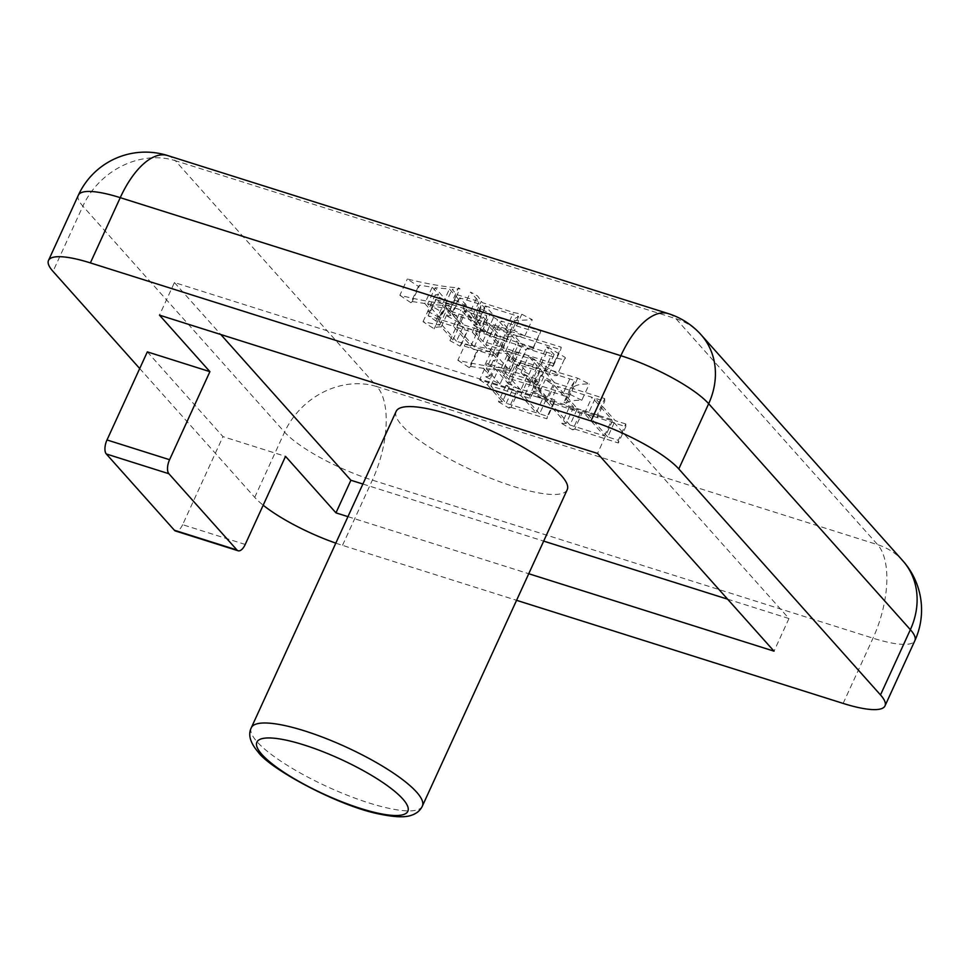 <?xml version="1.0" encoding="UTF-8"?>
<svg xmlns="http://www.w3.org/2000/svg" width="970" height="970" viewBox="0 0 970 970"><rect width="100%" height="100%" fill="white"/><g stroke="black" fill="none" stroke-linecap="round" stroke-linejoin="round"><path stroke-width="0.73" stroke-dasharray="4.85 3.64" d="M396.148 411.377A94.078 21.934 -155.4 0 0 401.895 425.345A94.078 21.934 -155.4 0 0 493.548 479.374A94.078 21.934 -155.4 0 0 567.22 489.692M625.771 423.975L615.21 420.64L595.277 398.306L604.734 401.289L604.71 398.585L545.237 379.803L554.149 385.32L573.634 407.145L569.305 407.23L580.121 413.523L582.218 412.747L625.795 426.679L625.771 423.975L618.302 440.283L607.741 436.949L615.21 420.64M485.267 305.926L518.623 316.45L512.997 319.542L515.106 320.573L532.287 319.688L521.812 314.219L513.482 312.486L482.357 302.664L477.531 295.911L470.511 292.079L479.022 301.609L456.797 294.589L452.093 289.327L459.95 288.745L458.398 287.884C444.017 286.841 426.994 283.87 407.327 278.972L418.361 286.417L419.683 285.216L432.232 287.193L438.501 294.225L435.178 294.977L447.437 301.549L435.118 287.75L449.425 289.024L458.386 299.051L454.736 299.888L467.77 306.884L459.707 297.851L481.932 304.871L484.842 308.133L481.193 308.957L494.227 315.953L485.267 305.926L477.81 322.234L511.154 332.758L518.623 316.45M548.826 347.612L546.607 346.908L554.137 354.45L522.418 344.859L513.239 334.565L560.708 349.733L561.242 347.199L510.329 331.316L501.15 321.021L540.06 333.304L540.811 331.025L489.68 314.874L497.586 319.724L506.995 330.261L490.323 324.998L483.157 316.96L486.491 318.014L486.685 315.553L435.554 299.415L443.363 304.58L447.17 308.848L430.51 305.392L441.714 312.037L434.184 328.818L441.653 312.51C442.502 311.079 444.866 310.449 448.734 310.606L460.374 323.653L457.391 324.332L467.528 329.873L468.51 328.745L504.861 340.397L505.067 337.936L500.617 336.529L493.233 328.26L509.905 333.522L518.865 343.55L515.87 344.229L526.007 349.77L527.001 348.642L556.453 357.942C563 359.967 565.91 359.809 565.207 357.469L548.826 347.612L541.357 363.92L539.138 363.216L546.607 346.908M539.138 363.216L546.668 370.758L514.949 361.167L505.77 350.885L553.239 366.042L553.773 363.507L502.86 347.624L493.681 337.33L532.591 349.612L533.342 347.333L482.211 331.194L490.117 336.032L499.526 346.569L482.854 341.307L475.688 333.28L479.022 334.323L479.216 331.873L428.085 315.723L435.894 320.888L439.701 325.156L423.041 321.7L434.184 328.818C435.033 327.399 437.397 326.757 441.265 326.914L452.905 339.961L449.922 340.64L460.059 346.181L461.041 345.053L497.404 356.705L497.598 354.244L493.148 352.837L485.764 344.568L502.436 349.83L511.396 359.858L508.413 360.537L518.55 366.078L519.532 364.95L548.996 374.25C555.531 376.275 558.453 376.117 557.738 373.777L565.207 357.469L557.738 373.777L541.357 363.92M554.84 399.955L547.056 397.494L531.608 380.191L537.72 382.119L537.137 379.234L487.11 363.435L494.918 368.612L509.917 385.417L505.928 385.417L516.404 391.783L518.501 391.007L554.307 402.489L554.84 399.955L547.371 416.263L539.587 413.802L547.056 397.494M543.94 370.746L575.064 380.579L571.451 385.927L573.561 386.945C576.701 384.75 581.939 383.768 589.275 383.987L577.696 378.167L540.799 367.23L535.525 359.979L528.505 356.148L537.465 366.187L515.228 359.167L510.523 353.892L518.392 353.31L516.61 352.207C501.939 351.188 484.842 348.436 465.321 343.95L476.694 351.322L478.016 350.121L490.893 352.025L497.61 359.543L493.293 360.525L507.443 367.872L493.778 352.571L507.868 353.601L518.611 365.641L514.633 366.539L528.213 373.717L518.368 362.671L540.605 369.691L544.849 374.456L540.872 375.366L554.234 382.289L543.94 370.746L536.471 387.054L567.596 396.888L575.064 380.579M139.704 368.527L254.71 497.355A73.781 17.205 -155.4 0 0 263.185 505.2M335.826 543.139A73.781 17.205 -155.4 0 0 342.495 545.358L516.573 600.309M347.951 516.646L528.747 573.731M147.331 351.88L222.967 436.621L285.544 456.373M727.621 599.181L788.962 618.545L612.47 420.822L174.418 282.537L159.48 315.153M612.47 420.822L597.532 453.439M788.962 618.545L774.024 651.161M362.889 484.03L543.685 541.114M174.418 282.537L220.808 334.517M245.228 544.449L182.639 524.685L222.967 436.621M182.639 524.685A11.07 5.056 -72.5 0 1 175.534 531.002M544.412 370.467L551.881 354.159M514.949 361.167L522.418 344.859M505.77 350.885L513.239 334.565M553.239 366.042L560.708 349.733M553.773 363.507L561.242 347.199M502.86 347.624L510.329 331.316M493.681 337.33L501.15 321.021M532.591 349.612L540.06 333.304M533.342 347.333L540.811 331.025M482.211 331.194L489.68 314.874M490.117 336.032L497.586 319.724M499.526 346.569L506.995 330.261M482.854 341.307L490.323 324.998M475.688 333.28L483.157 316.96M479.022 334.323L486.491 318.014M479.216 331.873L486.685 315.553M428.085 315.723L435.554 299.415M435.894 320.888L443.363 304.58M439.701 325.156L447.17 308.848M423.041 321.7L430.51 305.392M441.265 326.914L448.734 310.606M452.905 339.961L460.374 323.653M449.922 340.64L457.391 324.332M460.059 346.181L467.528 329.873M461.041 345.053L468.51 328.745M497.404 356.705L504.861 340.397M497.598 354.244L505.067 337.936M493.148 352.837L500.617 336.529M485.764 344.568L493.233 328.26M502.436 349.83L509.905 333.522M511.396 359.858L518.865 343.55M508.413 360.537L515.87 344.229M518.55 366.078L526.007 349.77M519.532 364.95L527.001 348.642M548.996 374.25L556.453 357.942M474.257 346.872L456.785 327.302L472.354 332.225L489.814 351.795L474.257 346.872L481.726 330.564L464.254 310.994L479.823 315.917L497.283 335.474L481.726 330.564M456.47 341.258L438.998 321.688L453.451 326.259L470.923 345.829L456.47 341.258L463.939 324.95L446.467 305.38L460.92 309.951L478.392 329.509L463.939 324.95M438.998 321.688L446.467 305.38M470.923 345.829L478.392 329.509M453.451 326.259L460.92 309.951M456.785 327.302L464.254 310.994M489.814 351.795L497.283 335.474M472.354 332.225L479.823 315.917M511.154 332.758L505.528 335.85L512.997 319.542M505.528 335.85L507.637 336.881L515.106 320.573M507.637 336.881L524.818 335.996L532.287 319.688M524.818 335.996L514.355 330.527L521.812 314.219M514.355 330.527L506.025 328.794L513.482 312.486M506.025 328.794L474.888 318.972L482.357 302.664M474.888 318.972L473.772 317.711L481.241 301.403M473.772 317.711L470.062 312.219L477.531 295.911M470.062 312.219L463.054 308.387L470.511 292.079M463.054 308.387L471.553 317.917L479.022 301.609M471.553 317.917L449.328 310.897L456.797 294.589M449.328 310.897L444.624 305.635L452.093 289.327M444.624 305.635L452.493 305.053L459.95 288.745M452.493 305.053L450.929 304.192L458.398 287.884M450.929 304.192C436.548 303.161 419.525 300.179 399.858 295.28L407.327 278.972M399.858 295.28L410.904 302.725L418.361 286.417M410.904 302.725L412.214 301.524L419.683 285.216M412.214 301.524L424.763 303.501L432.232 287.193M424.763 303.501L431.032 310.533L438.501 294.225M431.032 310.533L427.709 311.285L435.178 294.977M427.709 311.285L439.968 317.857L447.437 301.549M439.968 317.857L427.649 304.059L435.118 287.75M427.649 304.059L441.956 305.332L449.425 289.024M441.956 305.332L450.917 315.359L458.386 299.051M450.917 315.359L447.267 316.196L454.736 299.888M447.267 316.196L460.301 323.192L467.77 306.884M460.301 323.192L452.238 314.159L459.707 297.851M452.238 314.159L474.475 321.179L481.932 304.871M474.475 321.179L477.385 324.441L484.842 308.133M477.385 324.441L473.736 325.265L481.193 308.957M473.736 325.265L486.758 332.261L494.227 315.953M486.758 332.261L477.81 322.234M539.587 413.802L524.139 396.5L531.608 380.191M524.139 396.5L530.25 398.428L537.72 382.119M530.25 398.428L529.668 395.542L537.137 379.234M529.668 395.542L479.641 379.755L487.11 363.435M479.641 379.755L487.449 384.92L494.918 368.612M487.449 384.92L502.46 401.725L509.917 385.417M502.46 401.725L498.459 401.725L505.928 385.417M498.459 401.725L508.947 408.091L516.404 391.783M508.947 408.091L511.044 407.315L518.501 391.007M511.044 407.315L546.837 418.797L554.307 402.489M546.837 418.797L547.371 416.263M536.252 412.759L506.243 403.277L490.784 385.963L520.805 395.445L536.252 412.759L543.721 396.451L513.7 386.969L498.253 369.655L528.262 379.137L543.721 396.451M506.243 403.277L513.7 386.969M490.784 385.963L498.253 369.655M520.805 395.445L528.262 379.137M607.741 436.949L587.82 414.614L595.277 398.306M587.82 414.614L597.265 417.597L604.734 401.289M597.265 417.597L597.241 414.893L604.71 398.585M597.241 414.893L537.768 396.112L545.237 379.803M537.768 396.112L546.68 401.628L554.149 385.32M546.68 401.628L566.165 423.466L573.634 407.145M566.165 423.466L561.848 423.538L569.305 407.23M561.848 423.538L572.652 429.831L580.121 413.523M572.652 429.831L574.749 429.055L582.218 412.747M574.749 429.055L618.326 442.987L625.795 426.679M618.326 442.987L618.302 440.283M569.948 425.018L550.014 402.683L584.486 413.572L604.407 435.894L569.948 425.018L577.417 408.709L557.483 386.375L591.942 397.251L611.876 419.586L577.417 408.709M550.014 402.683L557.483 386.375M604.407 435.894L611.876 419.586M584.486 413.572L591.942 397.251M567.596 396.888L563.982 402.235L571.451 385.927M563.982 402.235L566.092 403.253L573.561 386.945M566.092 403.253C569.232 401.059 574.47 400.076 581.818 400.295L589.275 383.987M581.818 400.295L570.227 394.475L577.696 378.167M570.227 394.475L563.352 393.02L570.809 376.712M563.352 393.02L533.33 383.55L540.799 367.23M533.33 383.55L531.766 381.792L539.235 365.484M531.766 381.792L528.056 376.299L535.525 359.979M528.056 376.299L521.035 372.456L528.505 356.148M521.035 372.456L529.996 382.495L537.465 366.187M529.996 382.495L507.759 375.475L515.228 359.167M507.759 375.475L503.066 370.2L510.523 353.892M503.066 370.2L510.923 369.631L518.392 353.31M510.923 369.631L509.141 368.515L516.61 352.207M509.141 368.515C494.482 367.509 477.385 364.744 457.852 360.258L465.321 343.95M457.852 360.258L469.225 367.63L476.694 351.322M469.225 367.63L470.547 366.43L478.016 350.121M470.547 366.43L483.424 368.333L490.893 352.025M483.424 368.333L490.141 375.851L497.61 359.543M490.141 375.851L485.825 376.833L493.293 360.525M485.825 376.833L499.974 384.181L507.443 367.872M499.974 384.181L486.309 368.879L493.778 352.571M486.309 368.879L500.399 369.909L507.868 353.601M500.399 369.909L511.141 381.95L518.611 365.641M511.141 381.95L507.164 382.847L514.633 366.539M507.164 382.847L520.757 390.025L528.213 373.717M520.757 390.025L510.899 378.991L518.368 362.671M510.899 378.991L533.136 385.999L540.605 369.691M533.136 385.999L537.392 390.777L544.849 374.456M537.392 390.777L533.403 391.674L540.872 375.366M533.403 391.674L546.765 398.597L554.234 382.289M546.765 398.597L536.471 387.054M422.362 806.094A94.078 21.934 24.6 0 1 348.691 795.776A94.078 21.934 24.6 0 1 257.038 741.747A94.078 21.934 24.6 0 1 251.291 727.767M167.664 155.552A73.781 33.732 107.5 0 1 175.315 160.68L675.957 318.718L877.656 544.691L377.015 386.642L175.315 160.68A73.781 63.329 -41.8 0 0 82.874 206.161L284.574 432.123A73.781 17.205 -155.4 0 0 372.371 480.126L873 638.175A73.781 17.205 -155.4 0 0 914.868 640.636M78.364 195.2A73.781 17.205 -155.4 0 0 82.874 206.161L53.01 271.394M254.71 497.355L284.574 432.123A73.781 63.329 -41.8 0 1 377.015 386.642A73.781 33.732 107.5 0 1 372.371 480.126L342.495 545.358M843.136 703.408L873 638.175A73.781 33.732 107.5 0 0 877.656 544.691A73.781 63.329 -41.8 0 1 902.827 560.793M701.128 334.832A73.781 63.329 -41.8 0 0 675.957 318.718A73.781 33.732 107.5 0 0 668.294 313.601M554.137 354.45L546.668 370.758"/><path stroke-width="1.45" d="M422.362 806.094L567.22 489.692A94.078 21.934 -155.4 0 0 561.472 475.724A94.078 21.934 -155.4 0 0 469.832 421.695A94.078 21.934 -155.4 0 0 396.148 411.377L251.291 727.767A94.078 21.934 24.6 0 1 324.974 738.097A94.078 21.934 24.6 0 1 416.615 792.126A94.078 21.934 24.6 0 1 422.362 806.094C420.265 810.593 416.457 813.709 410.953 815.43C407.606 816.57 399.967 818.256 380.325 814.242C339.051 806.531 269.951 768.955 258.165 752.077C250.151 742.729 247.859 734.617 251.291 727.767M516.573 600.309L843.136 703.408A73.781 17.205 -155.4 0 0 885.004 705.869A73.781 17.205 -155.4 0 0 880.493 694.92L678.794 468.946A73.781 17.205 -155.4 0 0 591.009 420.956L90.368 262.906A73.781 17.205 -155.4 0 0 48.5 260.433A73.781 17.205 -155.4 0 0 53.01 271.394L139.704 368.527M263.185 505.2A73.781 17.205 -155.4 0 0 335.826 543.139M209.908 371.643L147.331 351.88L107.003 439.956L169.58 459.707L209.908 371.643L159.48 315.153L597.532 453.439L774.024 651.161L528.747 573.731M238.111 550.766L175.534 531.002A11.07 5.056 -72.5 0 1 174.382 530.238L236.959 549.99A11.07 5.056 107.5 0 0 238.111 550.766A11.07 5.056 107.5 0 0 245.228 544.449L285.544 456.373L335.972 512.863L347.951 516.646M220.808 334.517L350.897 480.247L362.889 484.03M543.685 541.114L727.621 599.181M350.897 480.247L335.972 512.863M236.959 549.99L168.889 473.736L106.312 453.972L174.382 530.238M169.58 459.707A11.07 5.056 107.5 0 0 168.889 473.736M106.312 453.972A11.07 5.056 -72.5 0 1 107.003 439.956M261.948 754.49A83.008 19.351 -155.4 0 0 360.707 808.495A83.008 19.351 -155.4 0 0 402.756 798.94A83.008 19.351 -155.4 0 0 303.986 744.948A83.008 19.351 -155.4 0 0 261.948 754.49M90.368 262.906L120.244 197.662A73.781 17.205 -155.4 0 0 78.364 195.2L48.5 260.433M885.004 705.869L914.868 640.636A73.781 17.205 -155.4 0 0 910.369 629.676L708.67 403.714A73.781 17.205 -155.4 0 0 620.873 355.711L120.244 197.662A73.781 33.732 107.5 0 1 167.664 155.552A73.781 73.781 0 0 0 78.364 195.2M880.493 694.92L910.369 629.676A73.781 63.329 -41.8 0 0 902.827 560.793L701.128 334.832A73.781 73.781 0 0 0 668.294 313.601A73.781 33.732 107.5 0 0 620.873 355.711L591.009 420.956M678.794 468.946L708.67 403.714A73.781 63.329 -41.8 0 0 701.128 334.832M914.868 640.636A73.781 73.781 0 0 0 902.827 560.793M668.294 313.601L167.664 155.552"/></g></svg>
